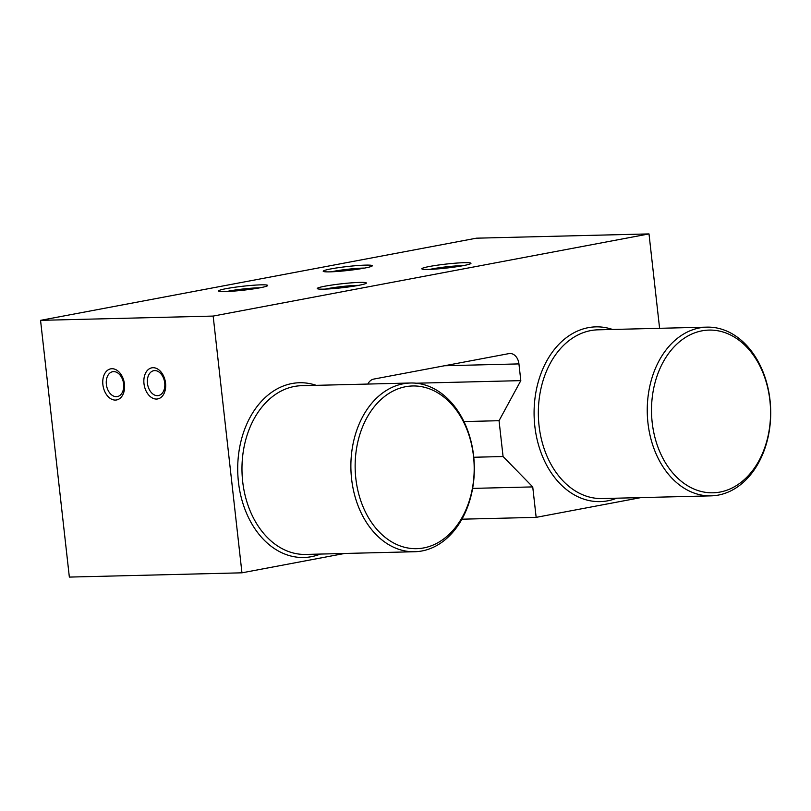 <?xml version="1.0" encoding="UTF-8"?>
<svg xmlns="http://www.w3.org/2000/svg" width="811" height="811" viewBox="0 0 811 811"><rect width="100%" height="100%" fill="white"/><g stroke="black" fill="none" stroke-linecap="round" stroke-linejoin="round"><path stroke-width="1.22" d="M364.615 268.076A24.715 1.997 173.6 0 1 339.748 271.279A24.715 1.997 173.6 0 1 323.477 271.492A24.715 1.997 173.6 0 1 330.908 268.907A24.715 1.997 173.6 0 1 358.959 265.45A24.715 1.997 173.6 0 1 372.107 266.038A24.715 1.997 173.6 0 1 364.615 268.076M331.314 271.817A20.498 1.652 173.6 0 1 334.061 271.249A20.498 1.652 173.6 0 1 364.534 268.086M463.243 265.633A24.715 1.997 173.6 0 1 438.376 268.846A24.715 1.997 173.6 0 1 422.105 269.059A24.715 1.997 173.6 0 1 429.546 266.464A24.715 1.997 173.6 0 1 457.586 263.017A24.715 1.997 173.6 0 1 470.745 263.605A24.715 1.997 173.6 0 1 463.243 265.633M429.952 269.374A20.498 1.652 173.6 0 1 432.689 268.806A20.498 1.652 173.6 0 1 463.162 265.653M124.458 384.13A15.825 10.715 79.3 0 1 115.426 400.076A15.825 10.715 79.3 0 1 102.885 384.667A15.825 10.715 79.3 0 1 111.918 368.721A15.825 10.715 79.3 0 1 124.458 384.13M106.363 384.363A12.662 8.576 -100.7 0 0 117.342 396.589A12.662 8.576 -100.7 0 0 123.627 383.938A12.662 8.576 -100.7 0 0 112.648 371.712A12.662 8.576 -100.7 0 0 106.363 384.363M165.556 383.116A15.825 10.715 79.3 0 1 156.523 399.053A15.825 10.715 79.3 0 1 143.983 383.654A15.825 10.715 79.3 0 1 153.015 367.707A15.825 10.715 79.3 0 1 165.556 383.116M147.46 383.35A12.662 8.576 -100.7 0 0 158.439 395.575A12.662 8.576 -100.7 0 0 164.724 382.924A12.662 8.576 -100.7 0 0 153.745 370.698A12.662 8.576 -100.7 0 0 147.46 383.35M226.31 288.625A24.715 1.997 -6.4 0 0 218.869 291.22A24.715 1.997 -6.4 0 0 235.139 290.997A24.715 1.997 -6.4 0 0 260.007 287.793A24.715 1.997 -6.4 0 0 267.508 285.756A24.715 1.997 -6.4 0 0 254.35 285.178A24.715 1.997 -6.4 0 0 226.31 288.625M259.936 287.804A20.498 1.652 -6.4 0 0 229.452 290.967A20.498 1.652 -6.4 0 0 226.715 291.534M324.937 286.192A24.715 1.997 -6.4 0 0 317.506 288.777A24.715 1.997 -6.4 0 0 333.777 288.564A24.715 1.997 -6.4 0 0 358.644 285.35A24.715 1.997 -6.4 0 0 366.136 283.323A24.715 1.997 -6.4 0 0 352.988 282.735A24.715 1.997 -6.4 0 0 324.937 286.192M358.563 285.371A20.498 1.652 -6.4 0 0 328.09 288.534A20.498 1.652 -6.4 0 0 325.343 289.091M213.161 316.077L40.55 320.345L476.402 238.181L649.003 233.913L213.161 316.077L241.952 572.819L344.614 553.467M241.952 572.819L69.351 577.087L40.55 320.345M367.829 384.059A12.053 8.82 -91.4 0 1 373.77 379.082L508.882 353.616A12.053 8.82 88.6 0 1 509.926 353.505A12.053 8.82 88.6 0 1 518.939 363.906L444.499 365.751M640.994 497.589L536.152 517.357L532.736 486.904L503.073 456.532L499.049 420.706L520.814 380.633L518.939 363.906M649.003 233.913L659.596 328.303M536.152 517.357L461.915 519.192M532.736 486.904L472.631 488.394M503.073 456.532L473.776 457.252M499.049 420.706L463.922 421.568M520.814 380.633L416.134 383.218M423.707 547.922A81.374 59.517 88.6 0 0 473.502 456.228A81.374 59.517 88.6 0 0 405.622 386.715A81.374 59.517 88.6 0 0 355.826 478.409A81.374 59.517 88.6 0 0 423.707 547.922M403.229 383.785A84.385 61.717 -91.4 0 1 410.518 383.005A84.385 61.717 -91.4 0 1 474.07 460.841A84.385 61.717 -91.4 0 1 421.984 550.963A84.385 61.717 -91.4 0 1 414.695 551.733A84.385 61.717 -91.4 0 1 351.143 473.898A84.385 61.717 -91.4 0 1 403.229 383.785M414.695 551.733L305.788 554.43A84.385 61.717 -91.4 0 1 242.236 476.584A84.385 61.717 -91.4 0 1 294.322 386.472A84.385 61.717 -91.4 0 1 301.611 385.701L410.518 383.005M320.365 554.065A87.406 63.927 -91.4 0 1 311.353 556.691A87.406 63.927 -91.4 0 1 303.801 557.492A87.406 63.927 -91.4 0 1 237.978 476.868A87.406 63.927 -91.4 0 1 291.93 383.542A87.406 63.927 -91.4 0 1 299.482 382.741A87.406 63.927 -91.4 0 1 316.199 385.337M720.077 492.054A81.374 59.517 88.6 0 0 769.872 400.35A81.374 59.517 88.6 0 0 701.991 330.837A81.374 59.517 88.6 0 0 652.196 422.541A81.374 59.517 88.6 0 0 720.077 492.054M699.609 327.908A84.385 61.717 -91.4 0 1 706.898 327.137A84.385 61.717 -91.4 0 1 770.45 404.973A84.385 61.717 -91.4 0 1 718.364 495.085A84.385 61.717 -91.4 0 1 711.065 495.856A84.385 61.717 -91.4 0 1 647.513 418.02A84.385 61.717 -91.4 0 1 699.609 327.908M711.065 495.856L602.157 498.552A84.385 61.717 -91.4 0 1 538.605 420.716A84.385 61.717 -91.4 0 1 590.702 330.604A84.385 61.717 -91.4 0 1 597.991 329.824L706.898 327.137M616.745 498.187A87.406 63.927 -91.4 0 1 607.733 500.813A87.406 63.927 -91.4 0 1 600.181 501.614A87.406 63.927 -91.4 0 1 534.358 421A87.406 63.927 -91.4 0 1 588.31 327.664A87.406 63.927 -91.4 0 1 595.862 326.863A87.406 63.927 -91.4 0 1 612.569 329.469"/></g></svg>
